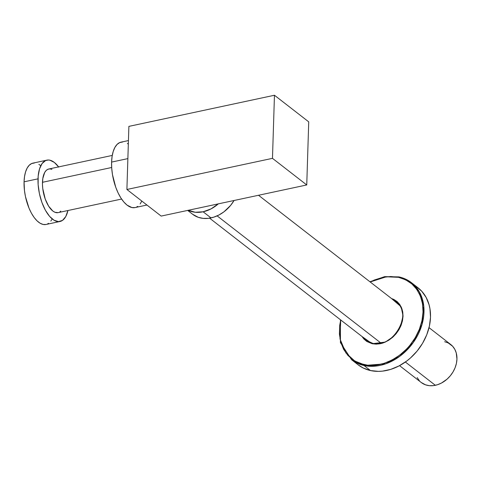 <?xml version="1.0" encoding="UTF-8"?>
<svg xmlns="http://www.w3.org/2000/svg" width="481" height="481" viewBox="0 0 481 481"><rect width="100%" height="100%" fill="white"/><g stroke="black" fill="none" stroke-linecap="round" stroke-linejoin="round"><path stroke-width="0.72" d="M46.879 160.149L32.924 163.131A31.361 14.304 77.9 0 0 24.062 181.824L38.017 178.842L24.062 181.824A31.361 14.304 77.9 0 0 46.044 224.471L59.993 221.488A31.361 14.304 -102.1 0 1 38.017 178.842A31.361 14.304 -102.1 0 1 46.879 160.149A31.361 14.304 -102.1 0 1 58.604 166.901M58.766 167.123L54.329 162.422L49.814 160.167L48.359 159.999L45.611 160.558L42.081 163.546L39.532 168.891L38.173 176.118L38.137 184.614L39.412 193.639L41.901 202.429L45.376 210.215L49.555 216.33L54.058 220.25L58.514 221.633L62.53 220.364L65.765 216.546L67.935 210.516A31.361 14.304 -102.1 0 1 59.993 221.488M112.259 155.429L48.773 169.005A22.3 10.173 77.9 0 0 42.472 182.299L111.676 167.502L42.472 182.299A22.3 10.173 77.9 0 0 58.099 212.626L121.585 199.05M128.439 140.566L121.05 142.148A33.454 15.254 77.9 0 0 111.592 162.091L127.874 158.61L111.592 162.091A33.454 15.254 77.9 0 0 135.041 207.576L146.939 205.032M187.68 210.413L192.659 214.285A31.361 24.543 -52.2 0 0 211.003 217.905L203.12 211.784A31.361 24.543 127.8 0 1 188.221 210.299M306.746 184.957L161.171 216.083L126.9 189.478L272.474 158.345L306.746 184.957L308.73 121.855L274.459 95.25L272.474 158.345L126.9 189.478L128.884 126.377L274.459 95.25L128.884 126.377L126.9 189.478L161.171 216.083L306.746 184.957L308.73 121.855L274.459 95.25L272.474 158.345L306.746 184.957M218.314 203.866A31.361 24.543 127.8 0 1 203.12 211.784L211.003 217.905A31.361 24.543 -52.2 0 0 234.055 200.499M218.434 203.758L211.081 208.868L203.12 211.784L195.238 212.259L188.107 210.245M234.097 200.433L230.567 205.459L223.978 211.802L218.963 214.989L213.684 217.196L208.333 218.338L203.12 218.38L198.238 217.304L192.64 214.267M134.957 207.594L131.908 207.551L127.092 205.153L123.9 202.074L120.869 197.956L118.116 192.947L115.741 187.247L112.482 174.651L111.724 168.248L111.592 162.091L112.097 156.427L113.209 151.473L114.893 147.414L117.087 144.414L119.697 142.586L122.631 141.991M127.381 143.47L128.325 144.084M141.817 201.058L140.157 203.95M137.746 206.379L136.394 207.143M45.966 224.483L43.11 224.447L40.109 223.232L37.085 220.881L34.157 217.496L31.427 213.197L29.01 208.153L25.463 196.627L24.471 190.584L24.062 181.824L24.531 176.515L25.577 171.873L27.158 168.067L29.209 165.254L31.662 163.54L34.41 162.987M38.859 164.37L40.38 165.404M51.81 219.528L50.842 221.068M48.581 223.346L47.312 224.062M51.918 169.354L49.826 168.903L47.872 169.3L46.128 170.521L44.673 172.517L42.803 178.529L42.46 184.319L42.755 188.528L45.232 199.074L48.653 206.211L52.802 211.009L54.954 212.283L58.045 212.638M59.903 211.826L60.744 211.117M444.666 341.702L448.22 342.941L452.633 346.26L454.804 349.32L456.247 352.928L456.95 359.054L456.415 363.383L455.098 367.724L453.042 371.903L450.336 375.757L447.083 379.142L441.444 383.062L437.391 384.752L433.291 385.63L429.292 385.66L425.553 384.836L421.26 382.509A24.044 18.819 -52.2 0 0 435.341 385.299L405.369 362.025L435.341 385.299A24.044 18.819 -52.2 0 0 455.248 367.322A24.044 18.819 -52.2 0 0 450.769 344.534L429.034 327.657M381.072 343.163L217.135 215.879L381.072 343.163M419.414 380.796L417.147 377.549M358.092 364.784L363.287 368.037L370.496 370.556A48.785 38.179 -52.2 0 1 358.123 364.814L351.611 359.758L363.985 365.5A0.697 0.409 -77.6 0 1 363.895 364.598L354.768 361.027L345.887 352.94L340.001 338.937L340.698 319.961L339.676 325.577L339.406 334.115L340.74 342.141L343.626 349.356L347.961 355.483L353.571 360.281L360.239 363.564L367.718 365.217L375.709 365.163L383.916 363.414L392.015 360.028L399.699 355.146L406.673 348.947L409.806 345.43L415.223 337.716L419.33 329.365L421.969 320.689L423.046 312.025L422.51 303.697L420.388 296.037L416.756 289.34L411.766 283.85L405.597 279.792L398.484 277.309A0.697 0.409 -77.6 0 1 399.08 276.942A48.785 38.179 127.8 0 1 411.453 282.684A48.785 38.179 127.8 0 1 416.51 337.452A48.785 38.179 127.8 0 1 363.985 365.5A48.785 38.179 127.8 0 1 351.611 359.758L340.422 342.646L340.44 319.757M370.19 281.974L386.321 276.785L398.484 277.309L390.716 276.509L382.575 277.411L374.386 279.99L370.19 281.974M362.013 336.508L372.168 343.729A0.697 0.409 -77.6 0 1 372.763 343.362L366.576 340.488L364.249 338.239A24.393 19.09 127.8 0 0 366.576 340.488L372.661 343.314A0.697 0.409 102.4 0 0 372.168 343.729L366.781 341.474L363.852 338.967L362.013 336.508M393.741 300.258A24.393 19.09 127.8 0 1 396.494 301.954A24.393 19.09 127.8 0 1 399.02 329.335A24.393 19.09 127.8 0 1 372.763 343.362A0.697 0.409 102.4 0 0 372.655 343.308C392.821 349.32 413.54 313.113 396.494 301.954L393.741 300.258M369.931 281.77L384.632 276.641L398.977 276.894L411.453 282.684L399.08 276.942A0.697 0.409 102.4 0 0 398.484 277.309C410.335 278.018 431.607 296.945 419.33 329.365C406.006 361.556 374.356 368.813 363.895 364.598A0.697 0.409 102.4 0 0 363.985 365.5L385.756 363.804L399.873 356.235L413.245 342.55L422.035 324.435L423.785 306.193L419.318 291.823L411.453 282.684L417.965 287.74A48.785 38.179 -52.2 0 1 423.021 342.508A48.785 38.179 -52.2 0 1 370.496 370.556L363.985 365.5L370.496 370.556L378.385 371.368L382.485 371.128L390.806 369.348L399.026 365.915L406.824 360.96L410.467 357.972L417.075 351.106L422.571 343.284L426.737 334.806L429.413 326.004L430.501 317.213L429.96 308.772L429.082 304.78L426.154 297.462L421.759 291.252L416.065 286.381M391.504 298.521L393.921 299.477L397.144 301.599L399.747 304.461L401.641 307.954L402.747 311.953L403.03 316.294L402.465 320.815L401.088 325.342L398.947 329.701L396.122 333.724L392.724 337.253L388.882 340.157L384.74 342.328L380.471 343.674L376.22 344.143L372.168 343.729L385.365 342.057L393.711 336.333L400.475 326.785L403.036 315.807L401.112 306.758L391.504 298.521M415.668 286.953L416.233 287.337M209.596 218.17L369.306 342.165M399.543 365.644L421.278 382.521M258.519 195.268L398.797 304.184"/></g></svg>
